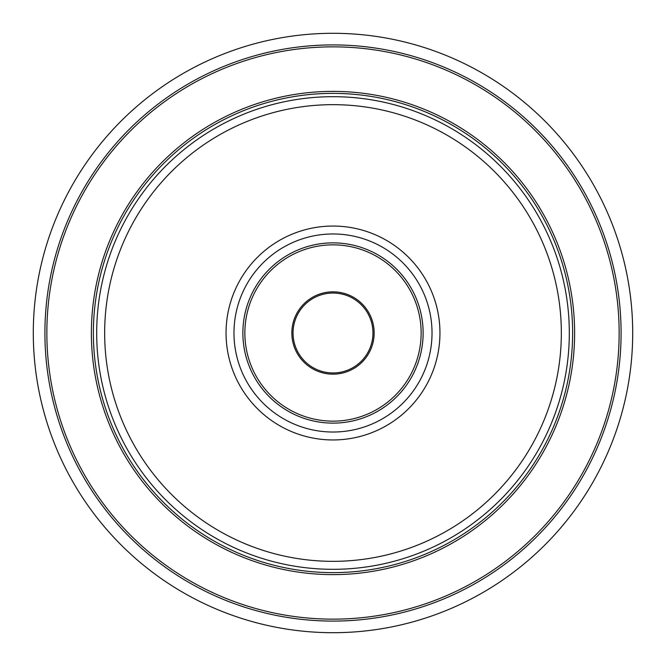 <?xml version="1.0" encoding="UTF-8"?>
<svg xmlns="http://www.w3.org/2000/svg" width="666" height="666" viewBox="0 0 666 666"><rect width="100%" height="100%" fill="white"/><g stroke="black" fill="none" stroke-linecap="round" stroke-linejoin="round"><path stroke-width="1" d="M291.841 333A41.159 41.159 0 0 1 333 291.841A41.159 41.159 0 0 1 374.159 333A41.159 41.159 0 0 1 333 374.159A41.159 41.159 0 0 1 291.841 333M372.96 333A39.96 39.96 0 0 0 333 293.04A39.96 39.96 0 0 0 293.04 333A39.96 39.96 0 0 0 333 372.96A39.96 39.96 0 0 0 372.96 333M632.7 333A299.7 299.7 0 0 1 333 632.7A299.7 299.7 0 0 1 33.3 333A299.7 299.7 0 0 1 333 33.3A299.7 299.7 0 0 1 632.7 333M621.087 333A288.087 288.087 0 0 1 333 621.087A288.087 288.087 0 0 1 44.913 333A288.087 288.087 0 0 1 333 44.913A288.087 288.087 0 0 1 621.087 333M46.853 333A286.147 286.147 0 0 0 333 619.147A286.147 286.147 0 0 0 619.147 333A286.147 286.147 0 0 0 333 46.853A286.147 286.147 0 0 0 46.853 333M91.384 333A241.616 241.616 0 0 1 333 91.384A241.616 241.616 0 0 1 574.616 333A241.616 241.616 0 0 1 333 574.616A241.616 241.616 0 0 1 91.384 333M93.373 333A239.627 239.627 0 0 0 333 572.627A239.627 239.627 0 0 0 572.627 333A239.627 239.627 0 0 0 333 93.373A239.627 239.627 0 0 0 93.373 333M569.313 333A236.313 236.313 0 0 1 333 569.313A236.313 236.313 0 0 1 96.687 333A236.313 236.313 0 0 1 333 96.687A236.313 236.313 0 0 1 569.313 333M561.338 333A228.338 228.338 0 0 0 333 104.662A228.338 228.338 0 0 0 104.662 333A228.338 228.338 0 0 0 333 561.338A228.338 228.338 0 0 0 561.338 333M226.049 333A106.951 106.951 0 0 1 333 226.049A106.951 106.951 0 0 1 439.951 333A106.951 106.951 0 0 1 333 439.951A106.951 106.951 0 0 1 226.049 333M432.026 333A99.026 99.026 0 0 0 333 233.974A99.026 99.026 0 0 0 233.974 333A99.026 99.026 0 0 0 333 432.026A99.026 99.026 0 0 0 432.026 333M242.874 333A90.126 90.126 0 0 1 333 242.874A90.126 90.126 0 0 1 423.126 333A90.126 90.126 0 0 1 333 423.126A90.126 90.126 0 0 1 242.874 333M244.855 333A88.145 88.145 0 0 0 333 421.145A88.145 88.145 0 0 0 421.145 333A88.145 88.145 0 0 0 333 244.855A88.145 88.145 0 0 0 244.855 333"/></g></svg>
